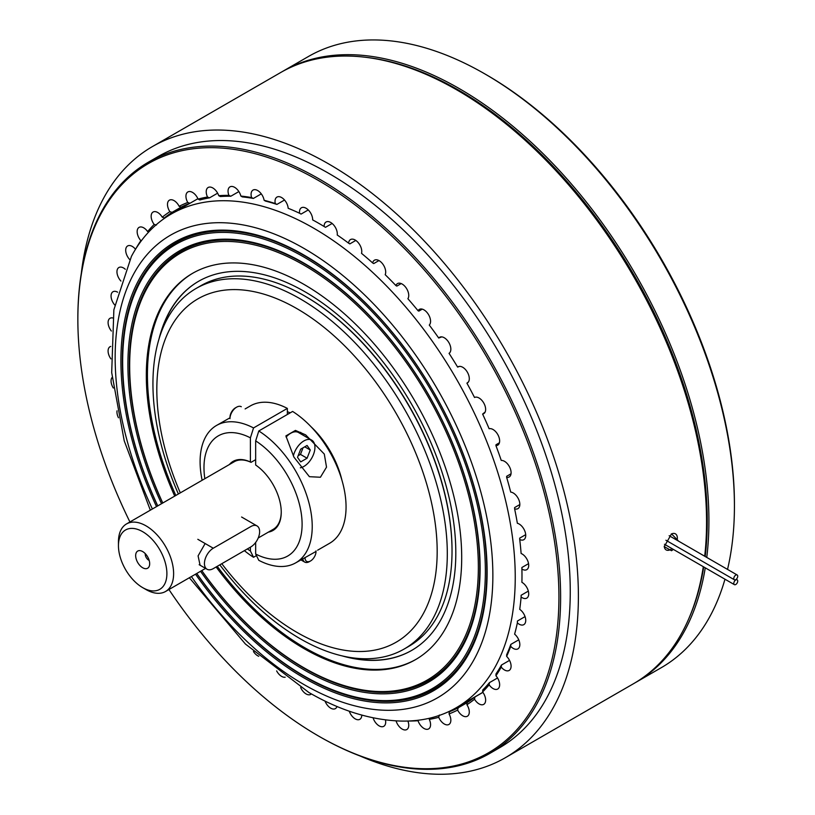<?xml version="1.0" encoding="UTF-8"?>
<svg xmlns="http://www.w3.org/2000/svg" width="815" height="815" viewBox="0 0 815 815"><rect width="100%" height="100%" fill="white"/><g stroke="black" fill="none" stroke-linecap="round" stroke-linejoin="round"><path stroke-width="1.22" d="M727.53 569.41A352.864 203.73 -120 0 0 734.427 506.105L734.427 504.169A350.481 202.354 60 0 0 486.606 74.919L484.925 73.951A352.864 203.73 -120 0 0 308.488 56.469L282.978 71.2A352.864 203.73 60 0 1 459.405 88.672A352.864 203.73 60 0 1 706.758 557.419M281.807 71.883A352.864 203.73 60 0 1 282.978 71.2M705.179 556.513A351.673 203.037 -120 0 0 458.57 90.129A351.673 203.037 -120 0 0 365.028 57.213M688.97 618.3A351.673 203.037 -120 0 0 703.722 566.934M705.27 567.821A352.864 203.73 60 0 1 635.832 682.369A352.864 203.73 60 0 1 634.651 683.041M635.832 682.369L661.352 667.638A352.864 203.73 -120 0 0 724.973 579.2M734.427 506.105A352.864 203.73 -120 0 0 484.925 73.951A352.864 203.73 -120 0 0 484.915 73.941L486.606 74.919M735.762 584.487A2.771 1.599 -60 0 1 734.366 584.63A2.771 1.599 -60 0 1 733.948 582.399A2.771 1.599 -60 0 1 735.762 579.954A2.771 1.599 -60 0 1 737.147 579.822A2.771 1.599 -60 0 1 737.575 582.042A2.771 1.599 -60 0 1 735.762 584.487M735.762 579.638A2.771 1.599 -60 0 1 734.366 579.771A2.771 1.599 -60 0 1 733.948 577.55A2.771 1.599 -60 0 1 735.762 575.105A2.771 1.599 -60 0 1 737.147 574.962A2.771 1.599 -60 0 1 737.575 577.193A2.771 1.599 -60 0 1 735.762 579.638M678.589 541.16L671.529 533.876L664.235 546.641L671.529 550.726L673.363 549.412M81.306 273.392A352.864 203.73 60 0 1 152.446 146.557A352.864 203.73 60 0 1 328.873 164.039A352.864 203.73 60 0 1 559.396 474.982A352.864 203.73 60 0 1 505.31 757.736A352.864 203.73 60 0 1 359.894 755.923M505.31 757.736L633.479 683.734A352.864 203.73 -120 0 0 703.304 566.69M704.7 556.238A352.864 203.73 -120 0 0 706.564 522.201A352.864 203.73 -120 0 0 457.052 90.037L457.052 90.037A352.864 203.73 -120 0 0 280.625 72.555L152.446 146.557M664.245 546.132A9.281 5.359 120 0 0 666.15 549.911A9.281 5.359 120 0 0 670.786 549.453A9.281 5.359 120 0 0 672.008 548.617M677.102 540.294A9.281 5.359 120 0 0 675.431 533.845A9.281 5.359 120 0 0 671.142 534.11M458.57 90.913L457.052 90.037L458.57 90.913A350.715 202.487 60 0 1 706.564 520.449L706.564 522.201M77.853 319.327L77.853 318.359A341.363 197.087 60 0 1 148.554 162.083A341.363 197.087 60 0 1 319.236 178.994A341.363 197.087 60 0 1 542.24 479.801A341.363 197.087 60 0 1 489.917 753.345A341.363 197.087 60 0 1 319.236 736.434A341.363 197.087 60 0 1 319.225 736.434L318.39 735.955A340.171 196.405 -120 0 0 558.927 597.069A340.171 196.405 -120 0 0 318.39 180.451A340.171 196.405 -120 0 0 77.853 319.327A340.171 196.405 -120 0 0 129.921 521.967M148.554 162.083L158.202 156.521A341.363 197.087 60 0 1 328.873 173.422A341.363 197.087 60 0 1 551.887 474.238A341.363 197.087 60 0 1 499.554 747.773L489.917 753.345M519.929 607.817L519.726 609.345A9.322 5.379 -120 0 1 525.339 617.556A9.322 5.379 -120 0 1 523.8 624.647A9.322 5.379 -120 0 1 519.145 624.188A9.322 5.379 -120 0 1 517.362 622.874A287.919 166.229 60 0 1 514.611 634.162L515.121 632.308M439.366 715.03L438.725 717.302A9.322 5.379 -120 0 0 444.257 723.985A9.322 5.379 -120 0 0 448.922 724.454A9.322 5.379 -120 0 0 449.045 713.92L449.34 711.77L474.921 696.988L474.524 699.209A9.322 5.379 -120 0 0 479.047 703.905A9.322 5.379 -120 0 0 483.713 704.364A9.322 5.379 -120 0 0 482.612 691.955L482.745 689.989A286.218 165.241 60 0 0 489.428 682.654L489.132 684.814A9.322 5.379 -120 0 0 493.055 688.563A9.322 5.379 -120 0 0 497.71 689.032A9.322 5.379 -120 0 0 495.928 675.767L495.989 673.923A286.218 165.241 60 0 0 501.459 665.04L501.256 667.118A9.322 5.379 -120 0 0 504.505 669.981A9.322 5.379 -120 0 0 509.161 670.439A9.322 5.379 -120 0 0 506.645 656.411L506.665 654.7A286.218 165.241 60 0 0 510.842 644.39L510.71 646.366A9.322 5.379 -120 0 0 513.246 648.414A9.322 5.379 -120 0 0 517.902 648.872A9.322 5.379 -120 0 0 519.562 642.291A9.322 5.379 -120 0 0 514.611 634.162M449.34 711.77A286.218 165.241 60 0 0 458.152 707.838L457.643 710.089A9.322 5.379 -120 0 0 462.706 715.774A9.322 5.379 -120 0 0 467.372 716.232A9.322 5.379 -120 0 0 466.913 704.741L467.117 702.662A286.218 165.241 60 0 0 474.931 696.988L482.918 692.373M418.197 720.236L418.044 720.735A9.322 5.379 -120 0 0 423.973 728.447A9.322 5.379 -120 0 0 428.639 728.905A9.322 5.379 -120 0 0 429.281 719.38L429.505 718.239M396.07 720.868A9.322 5.379 -120 0 0 402.152 729.068A9.322 5.379 -120 0 0 406.817 729.537A9.322 5.379 -120 0 0 407.887 721.031M373.076 717.811A9.322 5.379 -120 0 0 379.107 725.859A9.322 5.379 -120 0 0 383.773 726.318A9.322 5.379 -120 0 0 385.454 719.879M349.268 711.189A9.322 5.379 -120 0 0 355.177 718.85A9.322 5.379 -120 0 0 359.843 719.319A9.322 5.379 -120 0 0 361.768 715.091M325.012 701.063A9.322 5.379 -120 0 0 330.717 708.164A9.322 5.379 -120 0 0 335.373 708.622A9.322 5.379 -120 0 0 336.992 706.483M300.664 687.554A9.322 5.379 -120 0 0 306.073 693.932A9.322 5.379 -120 0 0 310.729 694.39A9.322 5.379 -120 0 0 311.371 693.901M276.642 670.898A9.322 5.379 -120 0 0 281.603 676.379A9.322 5.379 -120 0 0 285.199 677.214M253.455 651.542A9.322 5.379 -120 0 0 257.672 655.749A9.322 5.379 -120 0 0 258.752 656.269M112.124 377.437A9.322 5.379 -120 0 0 113.316 388.011M110.758 346.436A9.322 5.379 -120 0 0 110.015 346.742A9.322 5.379 -120 0 0 110.901 358.875M112.674 317.952A9.322 5.379 -120 0 0 110.015 318.288A9.322 5.379 -120 0 0 111.38 331.033M117.615 292.188A9.322 5.379 -120 0 0 112.979 291.75A9.322 5.379 -120 0 0 114.732 304.963M525.695 534.671L519.715 538.124L519.726 539.53A9.322 5.379 -120 0 0 523.8 539.693A9.322 5.379 -120 0 0 525.227 532.226A9.322 5.379 -120 0 0 519.145 524.014A9.322 5.379 -120 0 0 517.362 523.271A287.919 166.229 60 0 0 514.611 508.815A9.322 5.379 -120 0 0 517.902 508.652A9.322 5.379 -120 0 0 518.717 499.514A9.322 5.379 -120 0 0 510.71 492.097A287.919 166.229 60 0 0 506.645 477.356A9.322 5.379 -120 0 0 509.161 476.999A9.322 5.379 -120 0 0 509.752 467.352A9.322 5.379 -120 0 0 501.256 460.434A287.919 166.229 60 0 0 495.928 445.622A9.322 5.379 -120 0 0 497.71 445.184A9.322 5.379 -120 0 0 498.047 435.037A9.322 5.379 -120 0 0 489.132 428.741A287.919 166.229 60 0 0 482.612 414.071A9.322 5.379 -120 0 0 483.713 413.684A9.322 5.379 -120 0 0 483.774 403.038A9.322 5.379 -120 0 0 474.524 397.476L475.186 397.221M528.548 563.654L521.895 567.495L521.906 569.064A9.322 5.379 -120 0 0 522.109 569.196A9.322 5.379 -120 0 0 526.775 569.654A9.322 5.379 -120 0 0 528.202 562.187A9.322 5.379 -120 0 0 522.109 553.976A9.322 5.379 -120 0 0 521.111 553.487A287.919 166.229 60 0 0 519.726 539.53M521.926 581.085L521.906 582.317A9.322 5.379 -120 0 1 522.109 582.44A9.322 5.379 -120 0 1 528.202 590.651A9.322 5.379 -120 0 1 526.775 598.118A9.322 5.379 -120 0 1 522.109 597.65A9.322 5.379 -120 0 1 521.111 596.988A287.919 166.229 60 0 1 519.726 609.345M528.324 591.109L521.131 595.266L521.111 596.988M449.595 352.905L449.045 353.343A287.919 166.229 60 0 1 457.643 367.096L459.507 366.383M468.472 381.899L466.913 383.162A287.919 166.229 60 0 1 474.524 397.476M519.827 504.567L514.611 507.582L514.611 508.815M511.025 473.79L506.665 476.306L506.645 477.356M499.412 442.79L495.989 444.766L495.928 445.622M485.159 412.003L482.612 414.071M466.913 383.162A9.322 5.379 -120 0 0 467.372 382.948A9.322 5.379 -120 0 0 467.372 372.19A9.322 5.379 -120 0 0 458.05 366.811A9.322 5.379 -120 0 0 457.643 367.096M441.781 336.87L438.725 338.042A9.322 5.379 -120 0 1 439.601 337.288A9.322 5.379 -120 0 1 448.851 342.555A9.322 5.379 -120 0 1 449.045 353.343M313.704 220.508L312.654 219.897A287.919 166.229 60 0 1 324.136 226.519A9.322 5.379 -120 0 1 326.061 222.006A9.322 5.379 -120 0 1 333.692 225.011A9.322 5.379 -120 0 1 337.227 234.995A287.919 166.229 60 0 1 348.616 243.176A9.322 5.379 -120 0 1 350.521 239.559A9.322 5.379 -120 0 1 358.508 242.992A9.322 5.379 -120 0 1 361.524 253.353A287.919 166.229 60 0 1 372.669 262.96A9.322 5.379 -120 0 1 374.452 260.189A9.322 5.379 -120 0 1 382.775 264.05A9.322 5.379 -120 0 1 385.189 274.696A287.919 166.229 60 0 1 395.927 285.586A9.322 5.379 -120 0 1 397.496 283.589A9.322 5.379 -120 0 1 406.145 287.899A9.322 5.379 -120 0 1 407.887 298.718A287.919 166.229 60 0 1 418.044 310.739A9.322 5.379 -120 0 1 419.318 309.405A9.322 5.379 -120 0 1 428.272 314.193A9.322 5.379 -120 0 1 429.281 325.063A287.919 166.229 60 0 1 438.725 338.042M422.252 309.14L418.829 311.116L418.044 310.739M401.204 283.579L396.844 286.096L395.927 285.586M378.955 260.566L373.728 263.581L372.669 262.96M355.819 240.425L349.829 243.889L348.616 243.176M332.143 223.473L325.491 227.314L324.136 226.519M308.264 209.934L301.061 214.09L299.563 213.245A9.322 5.379 -120 0 1 301.407 207.774A9.322 5.379 -120 0 1 308.691 210.382A9.322 5.379 -120 0 1 312.654 219.897M162.256 217.187A287.919 166.229 60 0 1 169.866 211.666L172.087 212.348A286.218 165.241 60 0 0 164.273 218.013L162.256 217.187A9.322 5.379 -120 0 0 153.077 212.032A9.322 5.379 -120 0 0 154.167 224.441L156.46 225.022M179.147 206.307A287.919 166.229 60 0 1 187.735 202.477L189.854 203.241A286.218 165.241 60 0 0 181.042 207.173L179.147 206.307A9.322 5.379 -120 0 0 169.418 200.164A9.322 5.379 -120 0 0 169.866 211.666M284.527 200.021L276.906 204.422L275.266 203.546A9.322 5.379 -120 0 1 276.947 197.087A9.322 5.379 -120 0 1 283.854 199.298A9.322 5.379 -120 0 1 288.164 208.273A287.919 166.229 60 0 1 299.563 213.245M289.59 208.854L288.164 208.273M276.906 204.422A286.218 165.241 60 0 0 265.466 201.071L264.121 200.286A287.919 166.229 60 0 1 275.266 203.546M261.289 193.868L253.373 198.442L251.591 197.566A9.322 5.379 -120 0 1 253.017 190.078A9.322 5.379 -120 0 1 259.547 191.933A9.322 5.379 -120 0 1 264.121 200.286M253.373 198.442A286.218 165.241 60 0 0 242.35 196.904L240.863 196.069A287.919 166.229 60 0 1 251.591 197.566M238.876 191.576L230.798 196.242L228.903 195.376A9.322 5.379 -120 0 1 229.973 186.869A9.322 5.379 -120 0 1 240.863 196.069M230.798 196.242A286.218 165.241 60 0 0 220.366 196.537L218.736 195.671A287.919 166.229 60 0 1 228.903 195.376M217.636 193.165L209.526 197.851L207.509 197.026A9.322 5.379 -120 0 1 208.151 187.491A9.322 5.379 -120 0 1 218.736 195.671M209.526 197.851A286.218 165.241 60 0 0 199.828 199.981L198.065 199.094A287.919 166.229 60 0 1 207.509 197.026M164.273 218.013L189.854 203.241M198.065 199.094A9.322 5.379 -120 0 0 187.868 191.943A9.322 5.379 -120 0 0 187.735 202.477M181.042 207.173L172.087 212.348M148.748 231.959L147.647 231.582A287.919 166.229 60 0 1 154.167 224.441M147.647 231.582A9.322 5.379 -120 0 0 139.08 227.375A9.322 5.379 -120 0 0 140.863 240.629L141.372 240.741M135.524 249.278A9.322 5.379 -120 0 0 127.619 245.957A9.322 5.379 -120 0 0 129.758 259.598M125.306 269.276A9.322 5.379 -120 0 0 118.878 267.524A9.322 5.379 -120 0 0 120.905 281.043M117.044 410.811A9.322 5.379 -120 0 0 118.481 417.769M474.524 699.209A287.919 166.229 60 0 1 466.913 704.741M457.643 710.089A287.919 166.229 60 0 1 449.045 713.92M418.044 720.735A287.919 166.229 60 0 1 408.121 721.02M438.725 717.302A287.919 166.229 60 0 1 429.281 719.38M458.152 707.838L467.117 702.662M489.132 684.814A287.919 166.229 60 0 1 482.612 691.955M489.428 682.654L497.537 677.978M501.256 667.118A287.919 166.229 60 0 1 495.928 675.767M501.459 665.04L509.538 660.374M510.71 646.366A287.919 166.229 60 0 1 506.645 656.411M510.842 644.39L518.758 639.816M525.043 616.619L517.423 621.02L517.362 622.874M168.929 589.54A340.171 196.405 -120 0 0 318.39 735.945A340.171 196.405 -120 0 0 318.39 735.955L319.225 736.434M135.647 249.084A287.919 166.229 60 0 1 140.863 240.629M521.906 569.064A287.919 166.229 60 0 1 521.906 582.317M205.085 543.636L198.086 555.881L200.083 565.223M118.45 545.673L118.45 541.781A39.008 22.525 60 0 1 126.529 523.923A39.008 22.525 60 0 1 146.028 525.858A39.008 22.525 60 0 1 171.517 560.231A39.008 22.525 60 0 1 165.537 591.496A39.008 22.525 60 0 1 146.028 589.561L142.666 587.625A34.25 19.774 -120 0 0 166.892 573.638A34.25 19.774 -120 0 0 142.666 531.686A34.25 19.774 -120 0 0 118.45 545.673A34.25 19.774 -120 0 0 142.666 587.625L146.028 589.561M142.666 551.561A9.912 5.725 -120 0 0 140.17 550.645A9.912 5.725 -120 0 0 135.779 557.144A9.912 5.725 -120 0 0 142.666 567.749A9.912 5.725 -120 0 0 149.216 566.323A9.912 5.725 -120 0 0 142.666 551.561M145.264 553.63A4.951 2.863 -120 0 0 148.738 560.2A4.951 2.863 -120 0 0 149.176 560.414M150.327 510.18L124.237 440.844L111.696 372.608L113.866 309.822L131.439 256.348A285.026 164.559 60 0 1 171.344 213.978A285.026 164.559 60 0 1 313.704 228.19A285.026 164.559 60 0 1 515.243 577.264A285.026 164.559 60 0 1 456.369 707.654A285.026 164.559 60 0 1 399.717 721.031C369.837 719.788 339.549 710.273 308.865 692.475L245.458 644.074L189.345 577.754M191.403 576.562A267.076 154.198 -120 0 0 304.005 684.569A267.076 154.198 -120 0 0 492.861 575.533A267.076 154.198 -120 0 0 304.005 248.432A267.076 154.198 -120 0 0 135.29 271.12A267.076 154.198 -120 0 0 152.395 508.988M195.518 574.188A258.946 149.502 -120 0 0 304.005 677.937A258.946 149.502 -120 0 0 487.115 572.222A258.946 149.502 -120 0 0 304.005 255.075A258.946 149.502 -120 0 0 140.618 276.733A258.946 149.502 -120 0 0 156.511 506.614M196.71 573.505A257.703 148.788 -120 0 0 304.565 676.603A257.703 148.788 -120 0 0 486.8 571.386A257.703 148.788 -120 0 0 304.565 255.767A257.703 148.788 -120 0 0 141.993 277.273A257.703 148.788 -120 0 0 157.692 505.932M196.772 573.465A256.47 148.075 -120 0 0 304.005 675.91A256.47 148.075 -120 0 0 485.363 571.203A256.47 148.075 -120 0 0 304.005 257.102A256.47 148.075 -120 0 0 142.248 278.455A256.47 148.075 -120 0 0 157.764 505.891M200.531 571.295A249.033 143.776 -120 0 0 304.005 669.838A249.033 143.776 -120 0 0 480.106 568.167A249.033 143.776 -120 0 0 304.005 263.163A249.033 143.776 -120 0 0 147.118 283.589A249.033 143.776 -120 0 0 161.523 503.721M201.723 570.602A247.791 143.063 -120 0 0 304.565 668.504A247.791 143.063 -120 0 0 479.791 567.342A247.791 143.063 -120 0 0 304.565 263.856A247.791 143.063 -120 0 0 148.493 284.119A247.791 143.063 -120 0 0 162.705 503.038M201.784 570.571A246.558 142.35 -120 0 0 304.005 667.821A246.558 142.35 -120 0 0 478.354 567.159A246.558 142.35 -120 0 0 304.005 265.191A246.558 142.35 -120 0 0 148.738 285.301A246.558 142.35 -120 0 0 162.776 502.998M216.128 566.965A223.015 128.76 -120 0 0 304.005 648.597A223.015 128.76 -120 0 0 415.518 659.641A223.015 128.76 -120 0 0 449.697 480.932A223.015 128.76 -120 0 0 304.005 284.415A223.015 128.76 -120 0 0 192.503 273.371A223.015 128.76 -120 0 0 174.716 496.101M193.063 273.045A223.015 128.76 -120 0 0 175.836 495.459M217.248 566.323A223.015 128.76 -120 0 0 305.126 647.945A223.015 128.76 -120 0 0 416.078 659.315M160.423 334.598A213.102 123.034 60 0 1 198.717 281.226M159.027 338.897A213.102 123.034 60 0 1 198.575 281.307A213.102 123.034 60 0 1 305.126 291.862A213.102 123.034 60 0 1 444.348 479.648A213.102 123.034 60 0 1 411.677 650.411A213.102 123.034 60 0 1 342.035 655.861M411.82 650.329A213.102 123.034 60 0 1 346.446 656.809M287.359 411.748A66.606 38.458 60 0 1 290.232 412.818M320.427 477.244L309.405 476.694L293.95 457.164L285.892 435.913L295.438 430.402L305.666 434.874L324.299 454.067L326.52 467.148L320.427 477.244M295.804 562.798A79.289 45.783 60 0 1 258.793 560.323L255.666 554.017A69.387 40.057 -120 0 0 302.1 524.259A69.387 40.057 -120 0 0 255.666 440.874L258.793 430.972A79.289 45.783 60 0 1 308.447 500.95A79.289 45.783 60 0 1 295.804 562.798L316.026 551.449A7.783 4.493 120 0 0 316.006 550.879M221.782 563.705A198.239 114.457 -120 0 0 296.996 632.409A198.239 114.457 -120 0 0 437.176 551.48A198.239 114.457 -120 0 0 296.996 308.691A198.239 114.457 -120 0 0 173.432 322.791A198.239 114.457 -120 0 0 180.309 492.871M178.383 493.982A208.151 120.172 60 0 1 196.048 288.49A208.151 120.172 60 0 1 300.124 298.799A208.151 120.172 60 0 1 436.096 482.215A208.151 120.172 60 0 1 404.189 649.015A208.151 120.172 60 0 1 300.124 638.705A208.151 120.172 60 0 1 219.826 564.836M452.03 550.665A207.356 119.713 60 0 0 452.03 550.349A207.356 119.713 60 0 0 305.411 296.395A207.356 119.713 60 0 1 305.411 296.395L304.851 296.069A208.151 120.172 -120 0 0 200.775 285.759L196.048 288.49M404.189 649.015L408.926 646.285A208.151 120.172 -120 0 0 452.03 550.991A208.151 120.172 -120 0 0 304.851 296.069L305.411 296.395M311.075 426.775A66.606 38.458 60 0 1 341.943 480.249M229.973 417.81L216.515 425.461A79.289 45.783 60 0 1 253.536 427.936L287.359 408.407L287.359 414.478M256.45 555.596L253.536 557.287A79.289 45.783 60 0 1 244.408 550.645M202.14 480.269A79.289 45.783 60 0 1 216.515 425.461M245.121 408.936L250.348 405.921A79.289 45.783 60 0 1 287.359 408.407M229.382 464.54A39.884 23.024 60 0 1 250.409 461.993L251.02 462.339A39.018 22.525 60 0 0 233.752 462.013M250.409 547.171L250.409 550.981L253.536 557.287M268.4 532.114A39.884 23.024 60 0 0 281.246 512.217A39.884 23.024 60 0 0 255.666 465.019L255.666 440.874M255.666 554.017L255.666 542.454M300.674 432.337A17.166 9.912 -60 0 1 302.039 434.568M258.793 430.972L292.616 411.443A79.289 45.783 60 0 1 342.28 481.421A79.289 45.783 60 0 1 329.637 543.269L317.616 550.207M281.246 511.861A39.018 22.525 60 0 1 272.76 529.587M255.666 459.66L251.02 462.339M253.536 427.936L250.409 437.838L250.409 461.993M250.409 437.838A69.387 40.057 -120 0 0 204.85 478.711M247.373 548.933A69.387 40.057 -120 0 0 250.409 550.981M300.328 467.81A15.617 9.016 120 0 0 314.936 447.303A15.617 9.016 120 0 0 311.707 440.151L298.473 432.51A15.617 9.016 120 0 0 286.106 437.054M311.707 440.151A15.617 9.016 120 0 0 293.349 455.962M300.704 461.901L307.082 458.224L310.271 450.002L307.082 445.469L300.704 449.147L297.516 457.368L300.704 461.901M298.147 455.738L300.47 454.403L307.082 458.224M300.47 454.403L303.027 447.812M304.749 446.814L310.271 450.002M229.973 417.362A7.783 4.493 -60 0 1 235.474 407.826L236.595 407.184A9.362 5.41 120 0 0 229.973 418.655M241.281 406.716A9.362 5.41 120 0 0 236.595 407.184M305.034 557.47A7.783 4.493 120 0 0 305.024 557.806A7.783 4.493 120 0 0 310.525 560.985A7.783 4.493 120 0 0 316.026 551.449M310.525 560.985L309.405 561.627A9.362 5.41 -60 0 1 304.728 562.095A9.362 5.41 -60 0 1 302.834 558.744M250.806 546.947A12.49 7.213 120 0 0 258.956 535.944A12.49 7.213 120 0 0 257.051 525.94A12.49 7.213 120 0 0 250.806 526.561L213.275 548.22A12.49 7.213 120 0 0 205.115 559.222A12.49 7.213 120 0 0 207.03 569.237A12.49 7.213 120 0 0 213.275 568.615L250.806 546.947M197.821 539.306L213.275 548.22M734.366 584.63L664.48 544.277M737.147 579.822L736.23 579.292M734.366 579.771L665.896 540.243M737.147 574.962L669.156 535.71M165.537 591.496L205.563 568.391M258.233 537.982L273.555 529.139M126.529 523.923L234.537 461.565M197.902 198.717L171.344 213.978M482.867 692.292L456.369 707.654M452.03 550.349L452.03 550.991M304.728 562.095L300.878 559.874M241.597 517.016L257.051 525.94M199.166 564.693L207.03 569.237"/></g></svg>
